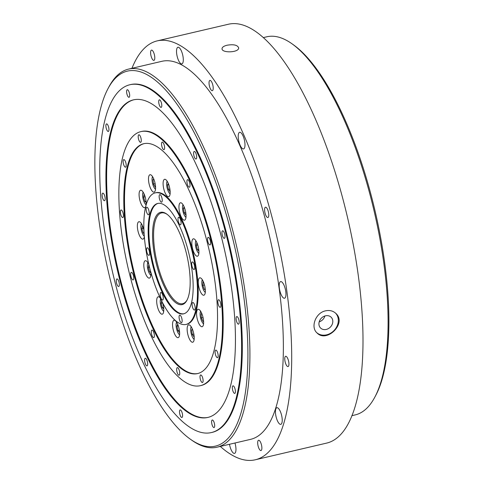 <?xml version="1.0" encoding="UTF-8"?>
<svg xmlns="http://www.w3.org/2000/svg" width="484" height="484" viewBox="0 0 484 484"><rect width="100%" height="100%" fill="white"/><g stroke="black" fill="none" stroke-linecap="round" stroke-linejoin="round"><path stroke-width="0.73" d="M351.832 415.695L355.171 414.915A194.157 64.832 -103.2 0 0 374.67 397.424A194.157 64.832 -103.2 0 0 374.126 211.103A194.157 64.832 -103.2 0 0 292.046 43.826A194.157 64.832 -103.2 0 0 266.817 36.79L263.478 37.571M108.192 88.282L109.106 86.575A194.157 64.832 76.8 0 1 128.611 69.085L162.061 61.268A194.157 64.832 76.8 0 1 269.37 235.581A194.157 64.832 76.8 0 1 250.416 439.393L216.959 447.21A194.157 64.832 76.8 0 1 191.731 440.174L190.151 439.048A192.602 64.318 -103.2 0 0 233.99 243.845A192.602 64.318 -103.2 0 0 108.192 88.282A192.602 64.318 -103.2 0 0 143.736 375.064A192.602 64.318 -103.2 0 0 190.151 439.048M128.611 69.085A194.157 64.832 76.8 0 1 235.92 243.398A194.157 64.832 76.8 0 1 216.959 447.21M325.46 315.822A7.556 6.334 133.8 0 0 319.458 321.086A7.556 6.334 133.8 0 0 320.632 328.073A7.556 6.334 133.8 0 0 326.27 329.429A7.556 6.334 133.8 0 0 332.272 324.165A7.556 6.334 133.8 0 0 331.098 317.177A7.556 6.334 133.8 0 0 325.46 315.822M319.192 321.878C322.084 320.838 323.99 318.865 324.921 315.967M227.069 45.224C233.518 44.147 237.372 44.988 238.636 47.747C239.441 52.617 221.787 53.331 222.023 48.739C222.102 47.226 223.783 46.059 227.069 45.224M220.299 446.429A215.114 71.832 -103.2 0 0 255.183 459.8L326.482 443.138A215.114 71.832 -103.2 0 0 347.488 217.328A215.114 71.832 -103.2 0 0 228.593 24.2L157.294 40.862A215.114 71.832 -103.2 0 0 131.944 68.305M150.718 54.226A5.282 1.761 -103.2 0 0 153.9 60.391A5.282 1.761 -103.2 0 0 154.414 54.849A5.282 1.761 -103.2 0 0 151.492 50.106A5.282 1.761 -103.2 0 0 150.718 54.226M257.797 444.385A5.282 1.761 -103.2 0 0 260.979 450.55A5.282 1.761 -103.2 0 0 261.499 445.008A5.282 1.761 -103.2 0 0 258.577 440.265A5.282 1.761 -103.2 0 0 257.797 444.385M284.864 360.405A5.282 1.761 -103.2 0 0 288.047 366.576A5.282 1.761 -103.2 0 0 288.561 361.028A5.282 1.761 -103.2 0 0 285.645 356.291A5.282 1.761 -103.2 0 0 284.864 360.405M264.706 211.345A5.282 1.761 -103.2 0 0 267.894 217.51A5.282 1.761 -103.2 0 0 268.408 211.968A5.282 1.761 -103.2 0 0 265.486 207.225A5.282 1.761 -103.2 0 0 264.706 211.345M209.142 84.518A5.282 1.761 -103.2 0 0 212.325 90.689A5.282 1.761 -103.2 0 0 212.839 85.148A5.282 1.761 -103.2 0 0 209.923 80.404A5.282 1.761 -103.2 0 0 209.142 84.518M229.495 444.282A8.543 2.856 -103.2 0 0 234.516 453.405A8.543 2.856 -103.2 0 0 234.97 442.999M275.632 414.371A8.543 2.856 -103.2 0 0 280.781 424.353A8.543 2.856 -103.2 0 0 281.615 415.387A8.543 2.856 -103.2 0 0 276.896 407.716A8.543 2.856 -103.2 0 0 275.632 414.371M279.371 288.252A8.543 2.856 -103.2 0 0 284.519 298.235A8.543 2.856 -103.2 0 0 285.354 289.263A8.543 2.856 -103.2 0 0 280.635 281.597A8.543 2.856 -103.2 0 0 279.371 288.252M238.394 138.944A8.543 2.856 -103.2 0 0 243.543 148.927A8.543 2.856 -103.2 0 0 244.378 139.955A8.543 2.856 -103.2 0 0 239.653 132.289A8.543 2.856 -103.2 0 0 238.394 138.944M176.702 53.912A8.543 2.856 -103.2 0 0 181.851 63.894A8.543 2.856 -103.2 0 0 182.686 54.922A8.543 2.856 -103.2 0 0 177.961 47.257A8.543 2.856 -103.2 0 0 176.702 53.912M255.183 459.8A215.114 71.832 -103.2 0 0 276.189 233.984A215.114 71.832 -103.2 0 0 157.294 40.862M325.581 310.831C329.616 309.99 333.028 310.837 335.805 313.366C347.197 323.149 326.694 343.386 317.02 332.931C310.286 327.22 315.604 312.7 325.581 310.831M316.754 332.665A13.564 11.368 133.8 0 0 334.069 330.493A13.564 11.368 133.8 0 0 335.521 313.106M106.861 130.027A3.884 1.295 -103.2 0 0 108.301 131.46A3.884 1.295 -103.2 0 0 108.682 127.383A3.884 1.295 -103.2 0 0 106.534 123.898A3.884 1.295 -103.2 0 0 105.893 126.155A3.884 1.295 -103.2 0 0 106.861 130.027M127.588 95.862A3.884 1.295 -103.2 0 0 129.028 97.296A3.884 1.295 -103.2 0 0 129.403 93.218A3.884 1.295 -103.2 0 0 127.262 89.734A3.884 1.295 -103.2 0 0 126.614 91.996A3.884 1.295 -103.2 0 0 127.588 95.862M159.696 105.948A3.884 1.295 -103.2 0 0 161.136 107.381A3.884 1.295 -103.2 0 0 161.517 103.304A3.884 1.295 -103.2 0 0 159.369 99.819A3.884 1.295 -103.2 0 0 158.722 102.076A3.884 1.295 -103.2 0 0 159.696 105.948M194.592 157.578A3.884 1.295 -103.2 0 0 196.032 159.006A3.884 1.295 -103.2 0 0 196.413 154.934A3.884 1.295 -103.2 0 0 194.266 151.444A3.884 1.295 -103.2 0 0 193.618 153.706A3.884 1.295 -103.2 0 0 194.592 157.578M222.924 236.918A3.884 1.295 -103.2 0 0 224.364 238.352A3.884 1.295 -103.2 0 0 224.745 234.274A3.884 1.295 -103.2 0 0 222.598 230.789A3.884 1.295 -103.2 0 0 221.95 233.046A3.884 1.295 -103.2 0 0 222.924 236.918M237.093 322.713A3.884 1.295 -103.2 0 0 238.539 324.141A3.884 1.295 -103.2 0 0 238.914 320.063A3.884 1.295 -103.2 0 0 236.767 316.578A3.884 1.295 -103.2 0 0 236.125 318.841A3.884 1.295 -103.2 0 0 237.093 322.713M233.312 391.967A3.884 1.295 -103.2 0 0 234.758 393.395A3.884 1.295 -103.2 0 0 235.133 389.324A3.884 1.295 -103.2 0 0 232.986 385.833A3.884 1.295 -103.2 0 0 232.344 388.095A3.884 1.295 -103.2 0 0 233.312 391.967M212.591 426.132A3.884 1.295 -103.2 0 0 214.031 427.56A3.884 1.295 -103.2 0 0 214.412 423.482A3.884 1.295 -103.2 0 0 212.264 419.997A3.884 1.295 -103.2 0 0 211.617 422.26A3.884 1.295 -103.2 0 0 212.591 426.132M180.484 416.046A3.884 1.295 -103.2 0 0 181.923 417.474A3.884 1.295 -103.2 0 0 182.299 413.403A3.884 1.295 -103.2 0 0 180.157 409.912A3.884 1.295 -103.2 0 0 179.51 412.174A3.884 1.295 -103.2 0 0 180.484 416.046M145.587 364.416A3.884 1.295 -103.2 0 0 147.027 365.85A3.884 1.295 -103.2 0 0 147.402 361.772A3.884 1.295 -103.2 0 0 145.26 358.287A3.884 1.295 -103.2 0 0 144.613 360.544A3.884 1.295 -103.2 0 0 145.587 364.416M117.255 285.076A3.884 1.295 -103.2 0 0 118.695 286.504A3.884 1.295 -103.2 0 0 119.076 282.432A3.884 1.295 -103.2 0 0 116.928 278.941A3.884 1.295 -103.2 0 0 116.281 281.204A3.884 1.295 -103.2 0 0 117.255 285.076M103.08 199.281A3.884 1.295 -103.2 0 0 104.52 200.715A3.884 1.295 -103.2 0 0 104.901 196.637A3.884 1.295 -103.2 0 0 102.753 193.152A3.884 1.295 -103.2 0 0 102.112 195.415A3.884 1.295 -103.2 0 0 103.08 199.281M147.257 357.367A163.09 54.462 -103.2 0 0 207.757 417.456A163.09 54.462 -103.2 0 0 223.681 246.253A163.09 54.462 -103.2 0 0 133.536 99.837A163.09 54.462 -103.2 0 0 106.389 194.822A163.09 54.462 -103.2 0 0 147.257 357.367M145.031 366.769A178.62 59.647 -103.2 0 0 211.29 432.581A178.62 59.647 -103.2 0 0 228.732 245.073A178.62 59.647 -103.2 0 0 130.002 84.712A178.62 59.647 -103.2 0 0 100.267 188.742A178.62 59.647 -103.2 0 0 145.031 366.769M153.718 330.1A118.048 39.422 -103.2 0 0 197.502 373.594A118.048 39.422 -103.2 0 0 209.034 249.677A118.048 39.422 -103.2 0 0 143.784 143.7A118.048 39.422 -103.2 0 0 124.134 212.446A118.048 39.422 -103.2 0 0 153.718 330.1M121.357 216.112A3.884 1.295 -103.2 0 0 122.797 217.546A3.884 1.295 -103.2 0 0 123.178 213.468A3.884 1.295 -103.2 0 0 121.03 209.983A3.884 1.295 -103.2 0 0 120.383 212.246A3.884 1.295 -103.2 0 0 121.357 216.112M131.666 278.512A3.884 1.295 -103.2 0 0 133.106 279.94A3.884 1.295 -103.2 0 0 133.487 275.862A3.884 1.295 -103.2 0 0 131.339 272.377A3.884 1.295 -103.2 0 0 130.692 274.64A3.884 1.295 -103.2 0 0 131.666 278.512M152.266 336.211A3.884 1.295 -103.2 0 0 153.706 337.644A3.884 1.295 -103.2 0 0 154.087 333.567A3.884 1.295 -103.2 0 0 151.94 330.082A3.884 1.295 -103.2 0 0 151.298 332.339A3.884 1.295 -103.2 0 0 152.266 336.211M177.646 373.757A3.884 1.295 -103.2 0 0 179.086 375.191A3.884 1.295 -103.2 0 0 179.467 371.113A3.884 1.295 -103.2 0 0 177.319 367.628A3.884 1.295 -103.2 0 0 176.672 369.891A3.884 1.295 -103.2 0 0 177.646 373.757M200.999 381.096A3.884 1.295 -103.2 0 0 202.439 382.523A3.884 1.295 -103.2 0 0 202.82 378.446A3.884 1.295 -103.2 0 0 200.672 374.961A3.884 1.295 -103.2 0 0 200.025 377.224A3.884 1.295 -103.2 0 0 200.999 381.096M216.07 356.248A3.884 1.295 -103.2 0 0 217.51 357.676A3.884 1.295 -103.2 0 0 217.891 353.604A3.884 1.295 -103.2 0 0 215.743 350.114A3.884 1.295 -103.2 0 0 215.096 352.376A3.884 1.295 -103.2 0 0 216.07 356.248M218.822 305.882A3.884 1.295 -103.2 0 0 220.262 307.31A3.884 1.295 -103.2 0 0 220.643 303.232A3.884 1.295 -103.2 0 0 218.496 299.747A3.884 1.295 -103.2 0 0 217.848 302.01A3.884 1.295 -103.2 0 0 218.822 305.882M208.513 243.482A3.884 1.295 -103.2 0 0 209.953 244.916A3.884 1.295 -103.2 0 0 210.334 240.838A3.884 1.295 -103.2 0 0 208.187 237.354A3.884 1.295 -103.2 0 0 207.539 239.616A3.884 1.295 -103.2 0 0 208.513 243.482M187.913 185.783A3.884 1.295 -103.2 0 0 189.353 187.211A3.884 1.295 -103.2 0 0 189.728 183.14A3.884 1.295 -103.2 0 0 187.586 179.649A3.884 1.295 -103.2 0 0 186.939 181.911A3.884 1.295 -103.2 0 0 187.913 185.783M162.533 148.237A3.884 1.295 -103.2 0 0 163.973 149.665A3.884 1.295 -103.2 0 0 164.348 145.587A3.884 1.295 -103.2 0 0 162.207 142.102A3.884 1.295 -103.2 0 0 161.559 144.365A3.884 1.295 -103.2 0 0 162.533 148.237M139.18 140.898A3.884 1.295 -103.2 0 0 140.62 142.332A3.884 1.295 -103.2 0 0 140.995 138.255A3.884 1.295 -103.2 0 0 138.854 134.77A3.884 1.295 -103.2 0 0 138.206 137.032A3.884 1.295 -103.2 0 0 139.18 140.898M124.11 165.746A3.884 1.295 -103.2 0 0 125.55 167.18A3.884 1.295 -103.2 0 0 125.925 163.102A3.884 1.295 -103.2 0 0 123.783 159.617A3.884 1.295 -103.2 0 0 123.136 161.874A3.884 1.295 -103.2 0 0 124.11 165.746M151.934 337.62A130.468 43.566 -103.2 0 0 200.334 385.694A130.468 43.566 -103.2 0 0 213.075 248.734A130.468 43.566 -103.2 0 0 140.959 131.6A130.468 43.566 -103.2 0 0 119.239 207.588A130.468 43.566 -103.2 0 0 151.934 337.62M162.515 292.965A56.695 18.93 -103.2 0 0 183.545 313.85A56.695 18.93 -103.2 0 0 189.081 254.342A56.695 18.93 -103.2 0 0 157.748 203.443A56.695 18.93 -103.2 0 0 148.31 236.458A56.695 18.93 -103.2 0 0 162.515 292.965M147.529 253.912A3.884 1.295 -103.2 0 0 148.969 255.346A3.884 1.295 -103.2 0 0 149.35 251.269A3.884 1.295 -103.2 0 0 147.203 247.784A3.884 1.295 -103.2 0 0 146.561 250.04A3.884 1.295 -103.2 0 0 147.529 253.912M161.178 298.604A3.884 1.295 -103.2 0 0 162.618 300.038A3.884 1.295 -103.2 0 0 162.999 295.96A3.884 1.295 -103.2 0 0 160.851 292.475A3.884 1.295 -103.2 0 0 160.204 294.732A3.884 1.295 -103.2 0 0 161.178 298.604M180.048 321.267A3.884 1.295 -103.2 0 0 181.488 322.695A3.884 1.295 -103.2 0 0 181.863 318.617A3.884 1.295 -103.2 0 0 179.721 315.132A3.884 1.295 -103.2 0 0 179.074 317.395A3.884 1.295 -103.2 0 0 180.048 321.267M193.08 308.623A3.884 1.295 -103.2 0 0 194.52 310.05A3.884 1.295 -103.2 0 0 194.901 305.979A3.884 1.295 -103.2 0 0 192.753 302.488A3.884 1.295 -103.2 0 0 192.106 304.751A3.884 1.295 -103.2 0 0 193.08 308.623M192.65 268.082A3.884 1.295 -103.2 0 0 194.09 269.509A3.884 1.295 -103.2 0 0 194.465 265.438A3.884 1.295 -103.2 0 0 192.323 261.947A3.884 1.295 -103.2 0 0 191.676 264.21A3.884 1.295 -103.2 0 0 192.65 268.082M179.001 223.39A3.884 1.295 -103.2 0 0 180.441 224.818A3.884 1.295 -103.2 0 0 180.816 220.746A3.884 1.295 -103.2 0 0 178.675 217.256A3.884 1.295 -103.2 0 0 178.027 219.518A3.884 1.295 -103.2 0 0 179.001 223.39M160.131 200.727A3.884 1.295 -103.2 0 0 161.571 202.161A3.884 1.295 -103.2 0 0 161.952 198.083A3.884 1.295 -103.2 0 0 159.805 194.598A3.884 1.295 -103.2 0 0 159.157 196.861A3.884 1.295 -103.2 0 0 160.131 200.727M147.1 213.371A3.884 1.295 -103.2 0 0 148.54 214.805A3.884 1.295 -103.2 0 0 148.915 210.728A3.884 1.295 -103.2 0 0 146.773 207.243A3.884 1.295 -103.2 0 0 146.126 209.499A3.884 1.295 -103.2 0 0 147.1 213.371M160.954 299.542A67.566 22.56 -103.2 0 0 186.019 324.437A67.566 22.56 -103.2 0 0 192.614 253.513A67.566 22.56 -103.2 0 0 155.273 192.856A67.566 22.56 -103.2 0 0 144.026 232.205A67.566 22.56 -103.2 0 0 160.954 299.542M167.137 214.351A46.597 15.561 -103.2 0 0 161.481 212.936A46.597 15.561 -103.2 0 0 153.724 240.076A46.597 15.561 -103.2 0 0 165.401 286.516A46.597 15.561 -103.2 0 0 182.686 303.686A46.597 15.561 -103.2 0 0 187.133 299.911M158.105 203.365A56.695 18.93 -103.2 0 0 149.048 236.785A56.695 18.93 -103.2 0 0 163.229 292.796A56.695 18.93 -103.2 0 0 183.902 313.759M164.566 287.163A47.384 15.821 76.8 0 1 152.587 232.604A47.384 15.821 76.8 0 1 166.738 214.055A47.384 15.821 76.8 0 1 186.77 254.88A47.384 15.821 76.8 0 1 186.903 300.352A47.384 15.821 76.8 0 1 164.566 287.163M186.019 324.437L186.733 324.274A67.566 22.56 -103.2 0 0 193.328 253.344A67.566 22.56 -103.2 0 0 155.987 192.686L155.273 192.856M144.147 143.621A118.048 39.422 -103.2 0 0 124.878 212.772A118.048 39.422 -103.2 0 0 154.426 329.931A118.048 39.422 -103.2 0 0 197.859 373.509M143.942 230.348A8.93 2.983 -103.2 0 0 138.872 221.732A8.93 2.983 -103.2 0 0 137.383 226.936A8.93 2.983 -103.2 0 0 139.622 235.835A8.93 2.983 -103.2 0 0 142.931 239.126A8.93 2.983 -103.2 0 0 144.329 236.64M148.842 264.488A8.93 2.983 -103.2 0 0 145.309 260.731A8.93 2.983 -103.2 0 0 143.827 265.928A8.93 2.983 -103.2 0 0 146.065 274.833A8.93 2.983 -103.2 0 0 149.375 278.125A8.93 2.983 -103.2 0 0 150.796 272.068M160.198 297.944A8.93 2.983 -103.2 0 0 158.189 296.795A8.93 2.983 -103.2 0 0 156.701 301.992A8.93 2.983 -103.2 0 0 158.94 310.897A8.93 2.983 -103.2 0 0 162.255 314.189A8.93 2.983 -103.2 0 0 162.539 302.706M174.803 334.365A8.93 2.983 -103.2 0 0 178.112 337.657A8.93 2.983 -103.2 0 0 178.989 328.279A8.93 2.983 -103.2 0 0 174.052 320.263A8.93 2.983 -103.2 0 0 172.564 325.46A8.93 2.983 -103.2 0 0 174.803 334.365M189.395 338.945A8.93 2.983 -103.2 0 0 192.711 342.236A8.93 2.983 -103.2 0 0 193.582 332.859A8.93 2.983 -103.2 0 0 188.645 324.843A8.93 2.983 -103.2 0 0 187.163 330.046A8.93 2.983 -103.2 0 0 189.395 338.945M198.815 323.415A8.93 2.983 -103.2 0 0 202.131 326.706A8.93 2.983 -103.2 0 0 203.002 317.335A8.93 2.983 -103.2 0 0 198.065 309.312A8.93 2.983 -103.2 0 0 196.577 314.515A8.93 2.983 -103.2 0 0 198.815 323.415M200.533 291.937A8.93 2.983 -103.2 0 0 203.849 295.228A8.93 2.983 -103.2 0 0 204.72 285.85A8.93 2.983 -103.2 0 0 199.783 277.834A8.93 2.983 -103.2 0 0 198.301 283.037A8.93 2.983 -103.2 0 0 200.533 291.937M194.096 252.938A8.93 2.983 -103.2 0 0 197.405 256.23A8.93 2.983 -103.2 0 0 198.277 246.858A8.93 2.983 -103.2 0 0 193.34 238.836A8.93 2.983 -103.2 0 0 191.858 244.039A8.93 2.983 -103.2 0 0 194.096 252.938M181.216 216.874A8.93 2.983 -103.2 0 0 184.531 220.166A8.93 2.983 -103.2 0 0 185.402 210.794A8.93 2.983 -103.2 0 0 180.465 202.772A8.93 2.983 -103.2 0 0 178.977 207.975A8.93 2.983 -103.2 0 0 181.216 216.874M165.353 193.406A8.93 2.983 -103.2 0 0 168.668 196.698A8.93 2.983 -103.2 0 0 169.539 187.326A8.93 2.983 -103.2 0 0 164.602 179.304A8.93 2.983 -103.2 0 0 163.114 184.507A8.93 2.983 -103.2 0 0 165.353 193.406M150.76 188.827A8.93 2.983 -103.2 0 0 154.069 192.118A8.93 2.983 -103.2 0 0 154.941 182.74A8.93 2.983 -103.2 0 0 150.01 174.724A8.93 2.983 -103.2 0 0 148.521 179.927A8.93 2.983 -103.2 0 0 150.76 188.827M145.993 205.47A8.93 2.983 -103.2 0 0 144.728 195.536A8.93 2.983 -103.2 0 0 140.59 190.248A8.93 2.983 -103.2 0 0 139.102 195.451A8.93 2.983 -103.2 0 0 141.34 204.357A8.93 2.983 -103.2 0 0 144.649 207.642A8.93 2.983 -103.2 0 0 145.769 206.329M200.334 385.694L201.048 385.53A130.468 43.566 -103.2 0 0 213.783 248.564A130.468 43.566 -103.2 0 0 141.673 131.43L140.959 131.6M133.899 99.758A163.09 54.462 -103.2 0 0 107.127 195.143A163.09 54.462 -103.2 0 0 147.971 357.198A163.09 54.462 -103.2 0 0 208.108 417.371M211.29 432.581L211.998 432.418A178.62 59.647 -103.2 0 0 229.44 244.91A178.62 59.647 -103.2 0 0 130.716 84.543L130.002 84.712M292.046 43.826L293.625 44.951A192.602 64.318 76.8 0 1 375.046 210.885A192.602 64.318 76.8 0 1 375.584 395.718L374.67 397.424M155.14 183.648L153.507 184.029L155.267 187.108L155.552 186.824M153.507 184.029L152.986 179.703L153.737 178.953M152.563 176.648A6.837 2.281 -103.2 0 0 152.508 176.745A6.837 2.281 -103.2 0 0 152.527 183.303A6.837 2.281 -103.2 0 0 155.412 189.196A6.837 2.281 -103.2 0 0 155.515 189.262L155.412 189.196M153.948 179.479L152.986 179.703M170.168 191.797L168.378 189.395L167.537 184.948L168.281 183.4M167.101 181.331L167.161 181.228A6.837 2.281 -103.2 0 0 167.101 181.331A6.837 2.281 -103.2 0 0 167.119 187.889A6.837 2.281 -103.2 0 0 170.011 193.775A6.837 2.281 -103.2 0 0 170.108 193.842L170.011 193.775M169.884 189.044L168.378 189.395M168.765 184.664L167.537 184.948M186.031 215.265L184.235 212.863L183.4 208.416L184.138 206.868M182.964 204.799L183.019 204.696A6.837 2.281 -103.2 0 0 182.964 204.799A6.837 2.281 -103.2 0 0 182.982 211.357A6.837 2.281 -103.2 0 0 185.874 217.243A6.837 2.281 -103.2 0 0 185.971 217.31L185.874 217.243M185.741 212.512L184.235 212.863M184.628 208.132L183.4 208.416M198.888 250.984L197.466 249.738L196.304 245.346L196.891 242.641M195.845 240.863L195.899 240.76A6.837 2.281 -103.2 0 0 195.845 240.863A6.837 2.281 -103.2 0 0 195.863 247.421A6.837 2.281 -103.2 0 0 198.749 253.307A6.837 2.281 -103.2 0 0 198.845 253.374L198.749 253.307M198.749 249.435L197.466 249.738M197.774 245.001L196.304 245.346M205.319 289.783L204.327 289.456L202.869 285.36L203.068 281.803L203.462 281.93M202.282 279.861L202.342 279.752A6.837 2.281 -103.2 0 0 202.282 279.861A6.837 2.281 -103.2 0 0 202.306 286.419A6.837 2.281 -103.2 0 0 205.192 292.306A6.837 2.281 -103.2 0 0 205.289 292.372L205.192 292.306M205.276 289.238L204.327 289.456M204.502 284.979L202.869 285.36M203.601 321.267L203.038 321.473L201.368 317.915L201.138 313.82L201.81 313.565M200.564 311.339L200.624 311.236A6.837 2.281 -103.2 0 0 200.564 311.339A6.837 2.281 -103.2 0 0 200.582 317.897A6.837 2.281 -103.2 0 0 203.474 323.784A6.837 2.281 -103.2 0 0 203.57 323.85L203.474 323.784M203.044 317.522L201.368 317.915M201.846 313.65L201.138 313.82M194.199 337.052L192.233 334.42L191.603 330.04L192.366 329.035M191.144 326.869L191.204 326.76A6.837 2.281 -103.2 0 0 191.144 326.869A6.837 2.281 -103.2 0 0 191.168 333.428A6.837 2.281 -103.2 0 0 194.054 339.314A6.837 2.281 -103.2 0 0 194.151 339.381L194.054 339.314M193.83 334.051L192.233 334.42M192.662 329.792L191.603 330.04M179.612 332.623L177.924 330.614L176.981 326.162L177.695 324.274M176.551 322.284L176.606 322.181A6.837 2.281 -103.2 0 0 176.551 322.284A6.837 2.281 -103.2 0 0 176.569 328.842A6.837 2.281 -103.2 0 0 179.461 334.728A6.837 2.281 -103.2 0 0 179.558 334.795L179.461 334.728M179.37 330.276L177.924 330.614M178.293 325.853L176.981 326.162M163.737 308.943L162.303 307.679L161.148 303.28L161.656 300.975M160.646 298.9A6.837 2.281 -103.2 0 0 160.73 305.471A6.837 2.281 -103.2 0 0 163.598 311.26A6.837 2.281 -103.2 0 0 163.695 311.327L163.598 311.26M163.592 307.376L162.303 307.679M162.618 302.942L161.148 303.28M149.532 267.313L148.304 267.598L148.854 264.536M150.857 272.776L149.586 271.911L148.304 267.598M147.814 262.752L147.868 262.649A6.837 2.281 -103.2 0 0 147.814 262.752A6.837 2.281 -103.2 0 0 147.832 269.31A6.837 2.281 -103.2 0 0 150.718 275.196A6.837 2.281 -103.2 0 0 150.814 275.263L150.718 275.196M150.681 271.657L149.586 271.911M143.445 228.369L141.879 228.732L142.459 225.623M144.105 233.566L143.197 233.01L141.879 228.732M141.425 223.656A6.837 2.281 -103.2 0 0 141.37 223.753A6.837 2.281 -103.2 0 0 141.388 230.317A6.837 2.281 -103.2 0 0 144.274 236.204A6.837 2.281 -103.2 0 0 144.292 236.216L144.274 236.204M144.057 232.81L143.197 233.01M145.127 196.764L143.579 197.121L144.141 194.066M146.132 202.3L144.861 201.435L143.579 197.121M143.089 192.275L143.143 192.172A6.837 2.281 -103.2 0 0 143.089 192.275A6.837 2.281 -103.2 0 0 143.107 198.833A6.837 2.281 -103.2 0 0 145.999 204.72A6.837 2.281 -103.2 0 0 146.095 204.786L145.999 204.72M146.029 201.162L144.861 201.435"/></g></svg>
